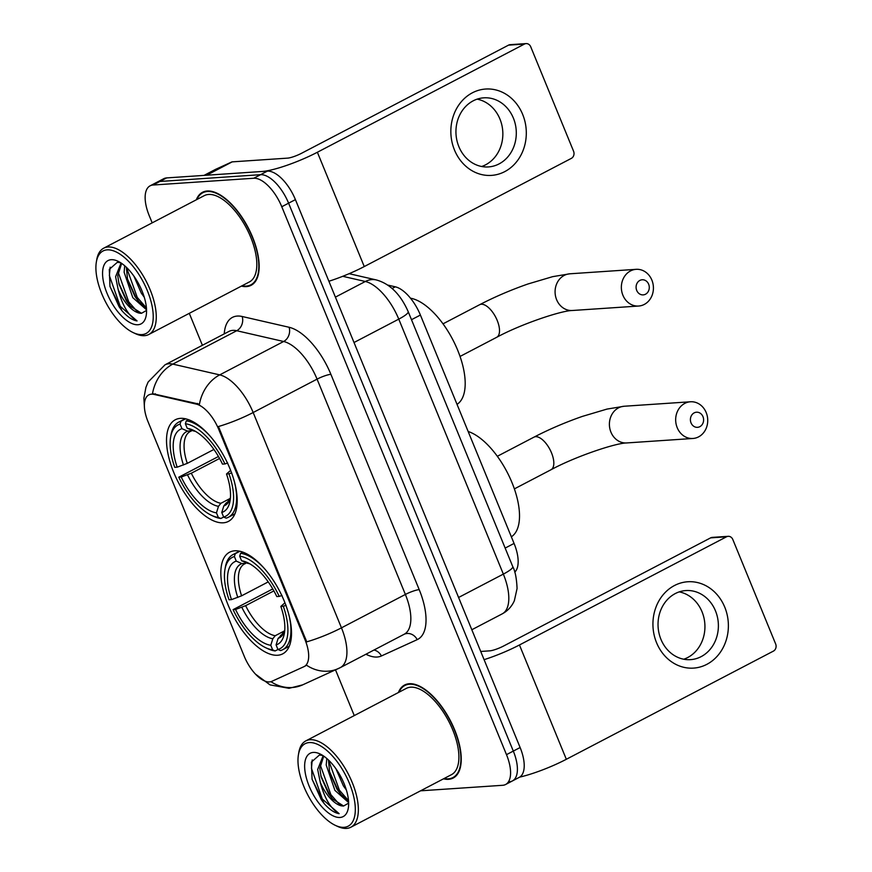 <?xml version="1.0" encoding="UTF-8"?>
<svg xmlns="http://www.w3.org/2000/svg" width="872" height="872" viewBox="0 0 872 872"><rect width="100%" height="100%" fill="white"/><g stroke="black" fill="none" stroke-linecap="round" stroke-linejoin="round"><path stroke-width="1.31" d="M223.276 522.808A57.345 26.302 -117.6 0 0 228.41 521.402A57.345 26.302 -117.6 0 0 227.69 463.512A57.345 26.302 -117.6 0 0 180.439 418.353A57.345 26.302 -117.6 0 0 175.305 419.759A57.345 26.302 -117.6 0 0 176.024 477.649A57.345 26.302 -117.6 0 0 223.276 522.808M277.59 655.254A57.345 26.302 -117.6 0 0 282.724 653.847A57.345 26.302 -117.6 0 0 282.005 595.958A57.345 26.302 -117.6 0 0 234.753 550.799A57.345 26.302 -117.6 0 0 229.619 552.194A57.345 26.302 -117.6 0 0 230.339 610.095A57.345 26.302 -117.6 0 0 277.59 655.254M269.47 681.926A29.212 13.396 -117.6 0 0 271.792 681.359L303.914 666.688A29.212 13.396 -117.6 0 0 304.208 666.546A29.212 13.396 -117.6 0 0 304.993 639.688L218.774 429.482A29.212 13.396 -117.6 0 0 196.2 404.074L154.104 394.417A29.212 13.396 -117.6 0 0 148.84 394.885A29.212 13.396 -117.6 0 0 148.044 421.743L244.236 656.278A29.212 13.396 -117.6 0 0 269.47 681.926M387.844 285.1L395.31 286.823A32.46 14.889 62.4 0 1 420.402 315.054L514.066 543.43A32.46 14.889 62.4 0 1 514.753 572.152M443.488 778.838A52.473 24.067 -117.6 0 0 448.502 779.317A52.473 24.067 -117.6 0 0 453.2 778.031A52.473 24.067 -117.6 0 0 452.546 725.057A52.473 24.067 -117.6 0 0 409.306 683.724A52.473 24.067 -117.6 0 0 404.608 685.011A52.473 24.067 -117.6 0 0 398.406 692.532M241.413 286.103A52.473 24.067 -117.6 0 0 246.427 286.594A52.473 24.067 -117.6 0 0 251.125 285.308A52.473 24.067 -117.6 0 0 250.46 232.323A52.473 24.067 -117.6 0 0 207.22 191.001A52.473 24.067 -117.6 0 0 202.522 192.287A52.473 24.067 -117.6 0 0 196.32 199.797M509.531 781.726A32.46 14.889 -117.6 0 0 512.431 780.931L519.254 777.366A32.46 14.889 -117.6 0 0 520.126 747.533L295.412 199.623A32.46 14.889 -117.6 0 0 267.377 171.13L166.65 177.91L159.827 181.474A32.46 14.889 -117.6 0 0 156.927 182.27A32.46 14.889 -117.6 0 1 159.827 181.474L260.565 174.683L159.827 181.474L153.014 185.028A32.46 14.889 -117.6 0 0 150.115 185.823A32.46 14.889 -117.6 0 0 149.232 215.667L152.186 222.861M295.412 199.623L288.599 203.176A32.46 14.889 -117.6 0 0 260.565 174.683A32.46 14.889 -117.6 0 1 288.599 203.176L513.314 751.097L288.599 203.176L281.776 206.74A32.46 14.889 -117.6 0 0 253.752 178.248L153.014 185.028M512.431 780.931A32.46 14.889 -117.6 0 0 513.314 751.097A32.46 14.889 -117.6 0 1 512.431 780.931L505.618 784.495A32.46 14.889 -117.6 0 0 506.49 754.651L281.776 206.74M224.246 333.878A54.097 24.808 62.4 0 1 237.271 316.067A54.097 24.808 62.4 0 1 242.176 316.503L289.09 327.273A54.097 24.808 62.4 0 1 330.891 374.328A10.824 1.897 157.7 0 0 317.07 379.135L253.163 412.521A37.867 6.649 -22.3 0 1 218.436 426.528L306.748 641.847A37.867 6.649 157.7 0 0 341.464 627.84A43.273 19.849 62.4 0 1 340.298 667.625L404.216 634.238A43.273 19.849 -117.6 0 0 405.382 594.453L317.07 379.135A43.273 19.849 -117.6 0 0 283.629 341.497L236.715 330.728A43.273 19.849 -117.6 0 0 232.791 330.379A43.273 19.849 -117.6 0 0 228.911 331.436L165.004 364.823A43.273 19.849 62.4 0 1 168.874 363.766A43.273 19.849 62.4 0 1 172.809 364.115L219.711 374.884A43.273 19.849 62.4 0 1 253.163 412.521L341.464 627.84L405.382 594.453A10.824 1.897 157.7 0 1 419.203 589.636A54.097 24.808 62.4 0 1 417.198 639.645L381.402 655.973A54.097 24.808 62.4 0 1 365.935 654.229M242.176 316.503A10.824 8.949 102.9 0 1 236.715 330.728L172.809 364.115A37.867 31.327 -77.1 0 0 152.502 393.643L199.448 404.194A37.867 31.327 -77.1 0 1 219.711 374.884L283.629 341.497A10.824 8.949 102.9 0 0 289.09 327.273M339.862 667.832A37.867 33.637 -114.5 0 1 338.434 668.541A37.867 33.637 -114.5 0 1 306.486 665.173L305.146 666.044M189.289 313.331L202.391 345.29M335.513 669.87L354.261 715.585M420.544 790.817L502.708 785.291A32.46 14.889 -117.6 0 0 505.618 784.495M166.65 177.91A32.46 14.889 -117.6 0 0 163.74 178.706L150.115 185.823M724.741 607.13A43.273 37.703 -93.9 0 1 706.821 664.355A43.273 37.703 -93.9 0 1 656.572 642.74A43.273 37.703 -93.9 0 1 674.492 585.515A43.273 37.703 -93.9 0 1 724.741 607.13M660.943 639.35A34.618 30.16 86.1 0 0 690.537 659.646A34.618 30.16 86.1 0 0 715.476 610.858A34.618 30.16 86.1 0 0 685.883 590.562A34.618 30.16 86.1 0 0 660.943 639.35M679.212 591.881A34.618 30.16 -93.9 0 1 702.025 611.763A34.618 30.16 -93.9 0 1 683.746 659.221M519.701 777.116A43.273 7.597 -22.3 0 0 566.331 759.283L773.409 651.112A5.406 4.709 86.1 0 0 775.644 643.95L732.807 539.495A5.406 4.709 86.1 0 0 728.185 536.324A5.406 4.709 86.1 0 0 726.529 536.792L710.615 537.871L503.547 646.043A10.824 1.897 157.7 0 1 489.726 650.85L480.723 651.46M484.091 659.668A43.273 7.597 -22.3 0 0 519.45 644.975L726.529 536.792M710.615 537.871A5.406 4.709 -93.9 0 1 712.271 537.392L728.185 536.324M309.266 742.573A46.521 21.342 -117.6 0 0 298.431 754.727A46.521 21.342 -117.6 0 0 335.339 825.359A46.521 21.342 -117.6 0 0 344.026 827.321A46.521 21.342 -117.6 0 0 349.443 783.405A46.521 21.342 -117.6 0 0 309.266 742.573M335.339 825.359L337.442 826.351A48.69 22.334 -117.6 0 0 346.544 828.4A48.69 22.334 -117.6 0 0 350.893 827.212A48.69 22.334 -117.6 0 0 350.282 778.053A48.69 22.334 -117.6 0 0 310.16 739.707A48.69 22.334 -117.6 0 0 305.81 740.906A48.69 22.334 -117.6 0 0 298.824 752.427L298.431 754.727M350.893 827.212L451.445 774.674A48.69 22.334 -117.6 0 0 450.835 725.526A48.69 22.334 -117.6 0 0 410.712 687.18A48.69 22.334 -117.6 0 0 406.363 688.368L305.81 740.906M444.099 778.511A51.928 23.817 -117.6 0 0 448.306 778.827A51.928 23.817 -117.6 0 0 452.95 777.552A51.928 23.817 -117.6 0 0 452.296 725.123A51.928 23.817 -117.6 0 0 409.502 684.226A51.928 23.817 -117.6 0 0 404.859 685.49A51.928 23.817 -117.6 0 0 399.016 692.205M346.358 789.967L343.415 785.923L335.96 768.821M348.626 802.534L334.892 790.37L326.204 764.995L326.804 758.498M328.526 760.068L339.361 790.141L348.506 800.649L340.898 794.425L337.017 789.258L329.66 772.516L328.461 760.003M322.749 755.457L319.414 755.032L311.38 762.095L312.067 779.252L324.09 803.515C329.409 809.51 334.423 812.9 339.143 813.674C330.761 808.813 324.471 798.338 320.253 782.249A27.043 12.404 -117.6 0 0 343.612 806.001L332.385 798.872L328.504 793.705L321.136 776.963L319.817 768.33L323.741 756.122M320.253 782.249L317.68 769.442L322.858 756.406L323.643 756.057M339.982 817.467A35.708 16.372 -117.6 0 0 348.288 808.224A35.708 16.372 -117.6 0 0 319.904 753.888A35.708 16.372 -117.6 0 0 313.31 752.427A35.708 16.372 -117.6 0 0 309.146 786.119A35.708 16.372 -117.6 0 0 339.982 817.467M343.612 806.001L348.637 803.134M339.143 813.674L322.313 799.046L311.446 768.341L312.231 759.904M340.047 805.15L330.837 794.599L319.98 764.134M324.09 803.515L321.245 799.602L312.002 779.023M333.202 799.798L329.769 795.155L320.842 775.742M341.726 795.34L338.292 790.697L329.365 771.295M702.974 416.653A7.576 6.595 86.1 0 0 694.177 412.87A7.576 6.595 86.1 0 0 691.038 422.887A7.576 6.595 86.1 0 0 699.835 426.67A7.576 6.595 86.1 0 0 702.974 416.653M677.217 427.694A18.388 16.023 -93.9 0 1 690.471 401.774A18.388 16.023 -93.9 0 1 706.189 412.565A18.388 16.023 -93.9 0 1 692.935 438.474A18.388 16.023 -93.9 0 1 677.217 427.694M286.06 605.299L283.291 606.258A51.503 23.62 -117.6 0 1 277.961 649.498L276.086 644.931A46.521 21.342 -117.6 0 0 284.392 633.246A46.521 21.342 -117.6 0 0 280.839 606.422L284.948 602.814M282.277 634.456L278.103 638.413L276.086 644.931M289.242 646.294L282.724 649.694A53.661 24.612 -117.6 0 1 280.479 650.588L277.961 649.498L275.171 650.937L272.653 649.847A51.503 23.62 -117.6 0 1 265.797 647.765A51.503 23.62 -117.6 0 1 233.097 609.637L272.762 588.938M224.943 569.569A51.503 23.62 -117.6 0 1 234.394 556.554L235.287 553.687A53.661 24.612 -117.6 0 0 233.031 554.57A53.661 24.612 -117.6 0 0 225.336 567.28L224.943 569.569A51.503 23.62 -117.6 0 0 229.053 599.783L231.516 599.62L241.599 595.816L268.227 581.897M235.287 553.687L239.931 551.257M242.874 552.129L240.585 553.328L239.691 556.194A51.503 23.62 -117.6 0 1 279.247 596.404L282.016 595.445M264.499 568.653A53.661 24.612 -117.6 0 0 240.585 553.328M282.724 649.694A53.661 24.612 -117.6 0 0 289.144 615.817M234.394 556.554L236.258 561.11A46.521 21.342 -117.6 0 0 231.516 599.62M279.247 596.404L276.795 596.568A46.521 21.342 -117.6 0 0 247.485 562.604A46.521 21.342 -117.6 0 0 241.566 560.761L239.691 556.194M280.839 606.422L283.291 606.258M246.602 562.952L241.969 563.595L236.258 561.11M241.566 560.761L250.079 563.977M245.588 563.486L244.52 563.944A40.036 18.356 -117.6 0 0 241.599 595.816M511.341 536.803A59.503 27.294 -117.6 0 0 512.006 482.641A59.503 27.294 -117.6 0 0 468.155 431.487M265.797 647.765L267.9 648.757A53.661 24.612 -117.6 0 0 275.171 650.937M233.097 609.637L235.549 609.474A46.521 21.342 -117.6 0 0 270.789 645.291L272.653 649.847M273.884 590.911L245.632 605.669L235.549 609.474M270.789 645.291L272.805 638.762L275.214 635.732L284.566 630.848M648.648 284.207A7.576 6.595 86.1 0 0 639.863 280.424A7.576 6.595 86.1 0 0 636.724 290.441A7.576 6.595 86.1 0 0 645.52 294.224A7.576 6.595 86.1 0 0 648.648 284.207M622.902 295.248A18.388 16.023 -93.9 0 1 636.146 269.328A18.388 16.023 -93.9 0 1 651.875 280.119A18.388 16.023 -93.9 0 1 638.62 306.039A18.388 16.023 -93.9 0 1 622.902 295.248M231.745 472.853L228.976 473.812A51.503 23.62 -117.6 0 1 223.635 517.052L221.771 512.485A46.521 21.342 -117.6 0 0 230.066 500.8A46.521 21.342 -117.6 0 0 226.513 473.987L230.633 470.379M227.963 502.021L226.197 502.937L223.788 505.967L221.771 512.485M234.917 513.848L228.41 517.249A53.661 24.612 -117.6 0 1 226.153 518.142L223.635 517.052L220.856 518.491L218.338 517.401A51.503 23.62 -117.6 0 1 211.471 515.319A51.503 23.62 -117.6 0 1 178.782 477.191L218.447 456.503M170.629 437.123A51.503 23.62 -117.6 0 1 180.068 424.108L180.962 421.241A53.661 24.612 -117.6 0 0 178.706 422.124A53.661 24.612 -117.6 0 0 171.021 434.834L170.629 437.123A51.503 23.62 -117.6 0 0 174.738 467.338L177.19 467.174L187.273 463.37L213.913 449.451M180.962 421.241L185.616 418.811M188.559 419.683L186.27 420.882L185.376 423.748A51.503 23.62 -117.6 0 1 224.932 463.959L227.701 462.999M210.185 436.207A53.661 24.612 -117.6 0 0 186.27 420.882M228.41 517.249A53.661 24.612 -117.6 0 0 234.819 483.371M180.068 424.108L181.943 428.675A46.521 21.342 -117.6 0 0 177.19 467.174M224.932 463.959L222.48 464.122A46.521 21.342 -117.6 0 0 193.17 430.158A46.521 21.342 -117.6 0 0 187.24 428.316L185.376 423.748M226.513 473.987L228.976 473.812M192.287 430.506L187.654 431.16L181.943 428.675M187.24 428.316L195.753 431.542M191.262 431.041L190.194 431.509A40.036 18.356 -117.6 0 0 187.273 463.37M457.026 404.357A59.503 27.294 -117.6 0 0 456.514 347.448A59.503 27.294 -117.6 0 0 410.505 298.202M211.471 515.319L213.585 516.311A53.661 24.612 -117.6 0 0 220.856 518.491M178.782 477.191L181.234 477.028A46.521 21.342 -117.6 0 0 216.463 512.845L218.338 517.401M219.57 458.465L191.317 473.224L181.234 477.028M216.463 512.845L218.48 506.327L220.899 503.297L230.252 498.413M522.666 114.406A43.273 37.703 -93.9 0 1 504.746 171.631A43.273 37.703 -93.9 0 1 454.486 150.017A43.273 37.703 -93.9 0 1 472.406 92.792A43.273 37.703 -93.9 0 1 522.666 114.406M458.857 146.627A34.618 30.16 86.1 0 0 488.451 166.923A34.618 30.16 86.1 0 0 513.39 118.134A34.618 30.16 86.1 0 0 483.797 97.828A34.618 30.16 86.1 0 0 458.857 146.627M477.137 99.157A34.618 30.16 -93.9 0 1 499.939 119.039A34.618 30.16 -93.9 0 1 481.66 166.498M206.642 175.218L262.08 171.479A43.273 7.597 -22.3 0 0 317.375 152.251L524.443 44.069L508.54 45.137L301.472 153.319A10.824 1.897 157.7 0 1 287.64 158.126L232.203 161.865L206.642 175.218A5.406 2.485 -117.6 0 0 206.217 175.327M328.897 281.253A43.273 7.597 -22.3 0 0 364.256 266.56L571.323 158.388A5.406 4.709 86.1 0 0 573.569 151.227L530.721 46.772A5.406 4.709 86.1 0 0 526.099 43.6A5.406 4.709 86.1 0 0 524.443 44.069M508.54 45.137A5.406 4.709 -93.9 0 1 510.196 44.668L526.099 43.6M215.406 169.451A5.406 2.485 62.4 0 1 215.46 169.419A5.406 2.485 62.4 0 1 215.515 169.386L231.778 161.963A5.406 2.485 62.4 0 1 232.203 161.865M107.191 249.85A46.521 21.342 -117.6 0 0 96.356 262.003A46.521 21.342 -117.6 0 0 133.252 332.635A46.521 21.342 -117.6 0 0 141.94 334.597A46.521 21.342 -117.6 0 0 147.357 290.681A46.521 21.342 -117.6 0 0 107.191 249.85M133.252 332.635L135.367 333.627A48.69 22.334 -117.6 0 0 144.458 335.676A48.69 22.334 -117.6 0 0 148.818 334.477A48.69 22.334 -117.6 0 0 148.207 285.329A48.69 22.334 -117.6 0 0 108.084 246.983A48.69 22.334 -117.6 0 0 103.724 248.171A48.69 22.334 -117.6 0 0 96.748 259.703L96.356 262.003M148.818 334.477L249.37 281.95A48.69 22.334 -117.6 0 0 248.76 232.791A48.69 22.334 -117.6 0 0 208.637 194.456A48.69 22.334 -117.6 0 0 204.277 195.644L103.724 248.171M242.024 285.787A51.928 23.817 -117.6 0 0 246.22 286.103A51.928 23.817 -117.6 0 0 250.874 284.828A51.928 23.817 -117.6 0 0 250.22 232.399A51.928 23.817 -117.6 0 0 207.427 191.491A51.928 23.817 -117.6 0 0 202.773 192.767A51.928 23.817 -117.6 0 0 196.93 199.481M144.272 297.243L141.329 293.199L133.874 276.097M146.54 309.811L132.806 297.646L124.129 272.271L124.718 265.775M126.44 267.344L137.275 297.417L146.431 307.925L138.822 301.701L134.942 296.535L127.574 279.781L126.375 267.279M120.663 262.734L117.339 262.298L109.294 269.361L109.981 286.528L122.015 310.792C127.323 316.787 132.337 320.166 137.057 320.94C128.685 316.089 122.385 305.614 118.167 289.526A27.043 12.404 -117.6 0 0 141.526 313.277L130.299 306.148L126.418 300.982L119.05 284.239L117.731 275.607L121.655 263.399M118.167 289.526L115.605 276.718L120.772 263.682L121.568 263.333M137.907 324.744A35.708 16.372 -117.6 0 0 146.202 315.49A35.708 16.372 -117.6 0 0 117.818 261.164A35.708 16.372 -117.6 0 0 111.224 259.703A35.708 16.372 -117.6 0 0 107.071 293.395A35.708 16.372 -117.6 0 0 137.907 324.744M141.526 313.277L146.561 310.41M137.057 320.94L120.238 306.323L109.36 275.607L110.145 267.181M137.961 312.427L128.751 301.875L117.894 271.41M122.015 310.792L119.17 306.879L109.927 286.299M131.116 307.064L127.694 302.431L118.766 283.019M139.64 302.617L136.206 297.973L127.279 278.56M304.993 639.688L305.832 639.252M218.774 429.482L219.613 429.046M196.2 404.074L197.443 403.431M154.104 394.417L155.336 393.763M505.161 548.085L514.066 543.43M411.497 319.697L420.402 315.054M392.16 288.469L395.31 286.823M255.507 674.143L270.058 684.891L289.035 688.313L302.639 684.869A37.867 33.637 -114.5 0 1 270.93 681.675M330.891 374.328L419.203 589.636M506.49 754.651L520.126 747.533M253.752 178.248L267.377 171.13M417.198 639.645A10.824 9.614 65.5 0 0 404.194 634.238M381.402 655.973A10.824 9.614 65.5 0 0 373.99 650.022M512.758 566.615A21.637 3.804 157.7 0 1 503.351 574.103L398.766 319.13A43.273 19.849 -117.6 0 0 365.324 281.493A21.637 17.898 -77.1 0 1 376.29 279.934C389.86 283.694 400.499 294.256 408.183 311.631L512.758 566.615C515.167 570.997 516.606 578.289 517.074 588.502L514.349 600.732C511.777 606.52 507.711 610.912 502.174 613.888A43.273 19.849 -117.6 0 0 503.351 574.103L458.585 597.484M342.74 276.304L365.324 281.493L335.404 297.123M408.183 311.631A21.637 3.804 157.7 0 1 398.766 319.13L354.01 342.511M519.45 644.975L566.331 759.283M610.945 432.163A18.388 16.023 86.1 0 0 626.674 442.943C615.676 443.052 575.487 456.459 551.006 469.746A18.388 8.437 62.4 0 0 551.507 452.841A18.388 8.437 62.4 0 0 535.626 436.687A18.388 8.437 62.4 0 0 533.98 437.145C549.12 429.297 565.252 422.375 582.365 416.402L606.988 409.088L624.199 406.243A18.388 16.023 86.1 0 0 610.945 432.163M280.522 635.383A40.036 18.356 -117.6 0 0 281.591 634.914L284.741 630.325M241.969 563.595A41.616 19.086 -117.6 0 0 237.794 597.44M249.981 563.922A41.616 19.086 -117.6 0 0 247.277 563.247M278.103 638.413A41.616 19.086 -117.6 0 0 284.73 630.445M241.838 607.293A41.616 19.086 -117.6 0 0 272.805 638.762M245.632 605.669A40.036 18.356 -117.6 0 0 275.214 635.732M556.63 299.717A18.388 16.023 86.1 0 0 572.348 310.497C561.35 310.606 521.162 324.013 496.691 337.3A18.388 8.437 62.4 0 0 497.193 320.395A18.388 8.437 62.4 0 0 481.3 304.241A18.388 8.437 62.4 0 0 479.655 304.699C494.806 296.851 510.938 289.929 528.051 283.956L552.674 276.653L569.874 273.797A18.388 16.023 86.1 0 0 556.63 299.717M226.197 502.937A40.036 18.356 -117.6 0 0 227.265 502.468L230.415 497.89M187.654 431.16A41.616 19.086 -117.6 0 0 183.48 464.994M195.655 431.477A41.616 19.086 -117.6 0 0 192.952 430.801M223.788 505.967A41.616 19.086 -117.6 0 0 230.415 497.999M187.524 474.848A41.616 19.086 -117.6 0 0 218.48 506.327M191.317 473.224A40.036 18.356 -117.6 0 0 220.899 503.297M317.375 152.251L364.256 266.56M206.381 175.239L231.778 161.963M215.515 169.386L204.026 175.392L215.46 169.419M304.208 666.546L305.451 665.903M144.447 407.562L143.891 398.188L145.918 387.364L148.109 382.045L165.004 364.823M302.639 684.869L340.298 667.625M502.174 613.888L471.817 629.748M349.116 273.688L376.29 279.934M407.911 683.899L404.859 685.49M456.002 775.96L452.95 777.552M624.199 406.243L690.471 401.774M497.334 456.285L533.98 437.145M239.538 551.169L233.031 554.57M626.674 442.943L692.935 438.474M514.371 488.887L551.006 469.746M569.874 273.797L636.146 269.328M443.009 323.839L479.655 304.699M185.224 418.724L178.706 422.124M572.348 310.497L638.62 306.039M460.045 356.441L496.691 337.3M205.836 191.175L202.773 192.767M253.926 283.237L250.874 284.828"/></g></svg>

